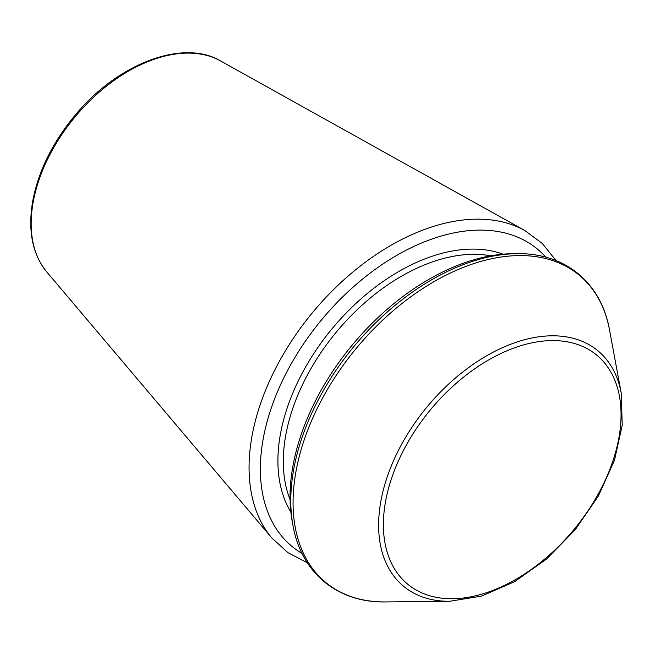 <?xml version="1.0" encoding="UTF-8"?>
<svg xmlns="http://www.w3.org/2000/svg" width="655" height="655" viewBox="0 0 655 655"><rect width="100%" height="100%" fill="white"/><g stroke="black" fill="none" stroke-linecap="round" stroke-linejoin="round"><path stroke-width="0.98" d="M292.998 525.564L292.22 521.38A196.066 123.386 -50.5 0 1 351.62 345.807A196.066 123.386 -50.5 0 1 512.48 253.722L516.73 253.673C564.897 252.658 601.265 282.583 609.535 330.038A199.161 125.334 -50.5 0 0 497.644 257.571A199.161 125.334 -50.5 0 0 303.29 442.665A199.161 125.334 -50.5 0 0 385.795 601.929C337.636 602.952 301.267 573.019 292.998 525.564A199.161 125.334 -50.5 0 1 353.332 347.215A199.161 125.334 -50.5 0 1 516.73 253.673M302.037 553.418A192.766 121.306 -50.5 0 1 320.958 320.582A192.766 121.306 -50.5 0 1 545.803 257.186M290.853 512.014A170.881 107.535 -50.5 0 1 331.594 329.326A170.881 107.535 -50.5 0 1 503.024 254.181M290.083 499.577A167.041 105.119 -50.5 0 1 335.769 332.765A167.041 105.119 -50.5 0 1 490.669 255.818M621.186 392.869L622.25 425.136L614.439 460.367L598.359 496.089L575.188 529.772L546.589 559.002L514.625 581.656L481.564 596.107L449.69 601.274A152.656 96.072 -50.5 0 1 386.458 479.198A152.656 96.072 -50.5 0 1 535.422 337.325A152.656 96.072 -50.5 0 1 621.186 392.869L609.535 330.038M535.921 342.082A148.497 93.452 129.5 0 0 386.696 550.495A148.497 93.452 129.5 0 0 583.973 516.574A148.497 93.452 129.5 0 0 535.921 342.082M220.489 60.899C183.294 38.711 118.039 63.314 75.644 114.584C52.858 141.889 38.563 170.644 32.75 200.864C27.674 230.486 32.357 254.189 46.8 271.972A137.575 86.575 -50.5 0 1 74.4 117.687A137.575 86.575 -50.5 0 1 220.489 60.899L524.794 230.511L542.291 243.455L556.046 260.6M46.8 271.972L271.817 537.935A200.364 126.096 -50.5 0 1 312.017 313.221A200.364 126.096 -50.5 0 1 524.794 230.511M449.69 601.274L385.795 601.929M271.817 537.935L287.889 552.615L307.359 562.817"/></g></svg>
